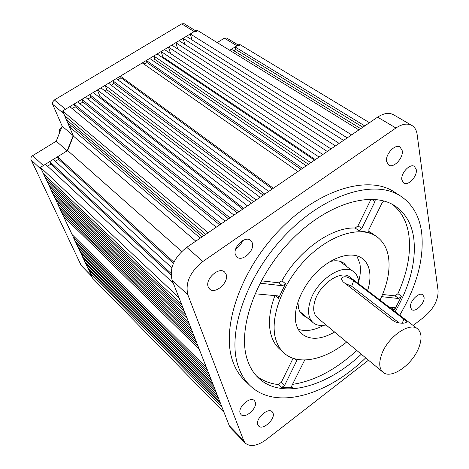 <?xml version="1.0" encoding="UTF-8"?>
<svg xmlns="http://www.w3.org/2000/svg" width="469" height="469" viewBox="0 0 469 469"><rect width="100%" height="100%" fill="white"/><g stroke="black" fill="none" stroke-linecap="round" stroke-linejoin="round"><path stroke-width="0.7" d="M326.055 324.953C320.831 326.107 316.569 325.386 313.263 322.795C308.133 318.17 307.195 310.73 310.455 300.477C316.991 279.729 343.244 262.622 353.644 271.762C357.026 274.394 358.738 278.434 358.779 283.886M403.844 319.125L406.189 321.423C408.136 323.622 398.14 324.249 393.239 320.667L343.091 281.828L341.368 279.26C342.968 275.485 347.072 275.965 353.673 280.72L403.844 319.125L402.25 323.211M382.903 372.163L317.495 317.841C313.356 314.13 312.6 308.151 315.238 299.914C320.497 283.34 341.467 269.669 349.798 277.021L349.909 277.103M381.766 354.089C387.91 336.83 409.613 321.711 417.504 328.798C421.719 332.503 422.164 338.782 418.829 347.635C412.497 364.653 391.105 379.65 383.062 372.298C379.122 368.734 378.694 362.666 381.766 354.089M345.02 283.323L351.668 286.26L399.183 322.959M255.2 401.951L254.327 400.579C250.188 395.965 237.472 407.414 240.204 413.33L241.031 414.602C245.181 419.239 257.803 407.924 255.2 401.951M252.328 242.889L250.639 240.333C245.234 235.332 232.507 247.292 235.426 254.679L237.027 257.082C242.432 262.142 255.095 250.352 252.328 242.889M416.267 169.637L414.414 166.419C410.012 163.118 400.485 173.348 401.869 179.92L403.662 183.016C408.059 186.345 417.539 176.268 416.267 169.637M402.203 150.643L400.098 147.061C395.22 143.467 385.026 154.436 386.614 161.6L388.654 165.041C393.52 168.67 403.662 157.877 402.203 150.643M226.122 274.33L224.551 271.979C218.9 266.421 204.853 279.213 208.213 286.905L209.684 289.097C215.335 294.708 229.306 282.109 226.122 274.33M273.034 413.095L272.155 411.706C268.045 407.127 255.177 418.835 257.833 424.779L258.659 426.075C262.781 430.671 275.555 419.104 273.034 413.095M424.017 297.059L422.786 294.813C419.069 291.536 409.208 301.667 410.533 307.418L411.729 309.581C415.446 312.864 425.236 302.868 424.017 297.059M297.029 359.348L296.719 360.767L284.619 385.371L281.511 387.629L292.797 387.734L291.964 387.5L291.953 385.459L304.733 359.993M254.978 293.758L277.625 295.869L278.686 296.748L278.539 298.307L285.51 283.716L282.449 285.756L260.025 283.17M375.3 199.419L374.989 201.529L361.734 228.503L358.914 230.701L369.167 232.524L368.816 229.781L382.03 203.024L384.017 201.013M391.046 307.154L390.489 308.139M388.93 306.943L394.552 307.623L394.892 308.221L394.452 310.009L401.482 296.302L398.685 298.536L381.625 296.66M399.711 315.186C417.134 285.568 424.427 257.798 421.572 231.879C419.315 216.045 412.45 204.191 400.966 196.318L394.587 192.149C368.863 174.579 318.809 189.03 279.325 230.173C239.723 271.129 220.582 329.408 233.075 362.156C235.878 369.777 239.929 376.032 245.223 380.928L249.473 385.026M400.966 196.318C375.335 178.806 325.181 193.492 285.486 234.928C245.662 276.177 226.263 334.708 238.633 367.467C241.406 375.089 245.434 381.344 250.71 386.216C276.505 410.445 327.55 395.091 365.697 357.87M367.602 290.633C369.941 283.206 370.545 276.505 369.42 270.531C368.353 265.237 365.943 261.186 362.191 258.39C352.049 250.821 332.345 256.443 316.663 272.19C300.928 287.86 292.24 310.789 296.326 324.706C297.481 328.699 299.439 331.853 302.212 334.18C310.525 340.271 321.318 339.556 334.602 332.052M358.662 281.57C360.497 274.869 360.872 268.801 359.799 263.373L356.762 255.757M395.162 311.709C410.258 285.222 416.431 260.565 413.693 237.719C411.571 223.719 405.456 213.207 395.344 206.184C372.134 190.097 326.764 203.323 290.792 240.626C254.714 277.765 236.751 330.739 247.679 360.767C250.223 368.007 254.005 373.91 259.023 378.471C281.904 399.688 326.87 386.855 361.288 354.212M401.482 296.302L397.941 293.658C407.59 272.208 411.19 252.428 408.745 234.336C406.77 221.591 401.441 211.683 392.764 204.613M306.832 317.402L302.833 315.25L299.949 311.785L298.565 308.403L297.891 301.907M330.035 261.573C335.722 260.107 340.365 260.67 343.959 263.273L347.13 266.832M380.019 300.131C387.646 284.15 390.443 269.599 388.396 256.467C386.831 247.755 382.939 241.148 376.718 236.652C361.071 225.337 330.592 234.101 306.351 258.765C282.039 283.311 269.153 318.867 275.907 339.837C277.677 345.454 280.503 349.944 284.396 353.327C298.284 365.621 324.419 360.11 346.626 342.036M274.916 295.599C269.153 311.176 267.963 324.566 271.34 335.775C273.128 341.385 275.971 345.882 279.876 349.27L283.768 352.764M292.486 384.375C314.318 381.08 335.74 369.771 356.762 350.454M256.35 375.786C262.505 380.67 269.792 383.589 278.211 384.545L281.318 382.305L293.084 358.293M371.917 233.257L368.435 231.164M371.061 199.196L357.994 225.853L355.185 228.04C332.134 226.779 298.853 250.2 281.939 280.784L278.885 282.813L261.268 280.831M397.941 293.658L395.15 295.886L382.563 294.473M413.171 325.486L424.486 316.698C433.766 308.602 438.298 299.931 438.087 290.674L417.117 134.363C416.525 130.194 414.795 127.228 411.917 125.463C407.467 123.06 402.132 123.91 395.912 128.014L202.913 261.468C190.039 271.85 185.026 282.977 187.876 294.843L243.64 440.473L245.428 443.252C250.51 447.174 257.481 445.937 266.339 439.535L368.487 360.192M245.193 443.012L231.082 428.467L229.265 425.676L172.129 280.233C169.174 268.432 174.046 257.469 186.744 247.327L377.609 117.15C383.771 113.146 389.088 112.355 393.573 114.776L411.917 125.463M298.184 329.261C305.583 331.759 314.113 330.457 323.774 325.357M235.725 248.951C238.956 246.999 241.213 244.249 242.502 240.703M190.285 33.961L196.816 30.022L358.885 129.919L351.603 134.884L190.285 33.961L192.097 39.971M112.765 80.732L116.23 78.64L268.678 191.446L264.78 194.107L112.765 80.732L113.774 83.412L111.464 85.399M120.375 76.136L142.271 62.928L297.938 171.49L273.345 188.262L120.375 76.136L120.967 77.743L118.03 79.97M146.334 60.478L149.717 58.437L306.28 165.797L302.493 168.383L146.334 60.478L147.061 62.588L143.854 64.036M153.762 55.999L157.121 53.97L314.576 160.14L310.812 162.708L153.762 55.999L154.94 59.51L152.542 60.378M161.143 51.543L164.484 49.526L322.819 154.524L319.078 157.074L161.143 51.543L162.954 57.042L162.04 57.288M247.485 205.897L251.437 203.206L100.929 87.873L97.423 89.984L247.485 205.897M168.488 47.111L171.812 45.106L331.003 148.937L327.286 151.469L168.488 47.111L170.569 53.56M238.75 211.859L242.731 209.145L93.214 92.528L89.69 94.65L238.75 211.859M229.957 217.851L233.961 215.124L85.452 97.206L81.911 99.34L229.957 217.851M175.793 42.708L179.099 40.709L339.14 143.391L335.446 145.906L175.793 42.708L177.78 48.999M183.057 38.323L343.554 140.378L347.218 137.88L186.345 36.336L183.057 38.323L184.956 44.467M221.11 223.889L225.138 221.139L77.655 101.914L74.09 104.059L221.11 223.889M256.162 199.982L260.084 197.302L108.603 83.242L105.12 85.34L256.162 199.982M200.281 238.094L69.4 126.782L73.393 136.08L67.618 150.549L57.488 156.816L58.613 159.319L55.342 161.348M195.802 241.148L73.393 136.08M202.192 236.792L67.724 122.866L66.317 119.589L203.81 235.69M239.278 45.64L236.98 45.804L229.71 50.294L231.405 49.245L360.725 128.664M173.929 262.2L57.488 156.816M181.714 251.448L67.618 150.549M43.388 173.565L40.463 167.339L178.994 297.704L181.573 304.27L43.388 173.565M74.841 240.527L73.551 237.777L207.855 371.172L208.969 374.004L74.841 240.527M71.997 234.465L63.526 216.438L199.184 349.1L206.512 367.755L71.997 234.465M61.908 212.99L60.548 210.1L196.599 342.511L197.777 345.518L61.908 212.99M58.912 206.612L57.54 203.687L193.973 335.833L195.168 338.882L58.912 206.612M55.881 200.157L54.492 197.203L191.311 329.062L192.524 332.152L55.881 200.157M213.776 386.245L212.697 383.49L79.173 249.754L80.433 252.433L213.776 386.245M52.815 193.627L51.408 190.637L188.614 322.191L189.845 325.328L52.815 193.627M83.189 258.29L81.94 255.64L215.066 389.528L216.133 392.248L83.189 258.29M49.708 187.02L48.284 183.989L185.876 315.227L187.125 318.404L49.708 187.02M171.847 267.817L53.249 159.437L49.708 161.623L50.857 164.127L47.527 166.19M171.027 273.386L49.708 161.623M184.37 311.387L183.103 308.162L45.13 177.27L46.566 180.336L184.37 311.387M220.758 404.02L219.721 401.37L87.381 267.219L88.6 269.81L220.758 404.02M224.047 412.398L222.001 407.174L90.054 272.911L92.463 278.041L224.047 412.398M218.46 398.169L217.405 395.49L84.678 261.462L85.909 264.082L218.46 398.169M211.39 380.166L210.294 377.375L76.377 243.798L77.655 246.512L211.39 380.166M173.296 283.194L45.452 164.261L40.463 167.339M205.78 234.348L64.622 115.632L62.623 110.977L208.113 232.753L216.256 227.201L69.805 106.645L62.623 110.977M364.759 125.915L235.121 46.947L239.448 44.274L369.455 122.714M91.015 272.266L90.054 272.911M88.36 266.562L87.381 267.219M85.675 260.799L84.678 261.462M82.96 254.966L81.94 255.64M80.211 249.068L79.173 249.754M77.438 243.106L76.377 243.798M74.63 237.074L73.551 237.777M64.681 215.699L63.526 216.438M61.732 209.35L60.548 210.1M58.742 202.925L57.54 203.687M55.723 196.423L54.492 197.203M52.663 189.845L51.408 190.637M49.567 183.186L48.284 183.989M46.437 176.45L45.13 177.27M71.112 125.739L69.4 126.782M68.064 118.528L66.317 119.589M74.09 104.059L75.204 106.727L72.15 108.573M81.911 99.34L83.007 102.013L80.011 103.819M89.69 94.65L90.763 97.323L87.832 99.094M97.423 89.984L100.003 96.544L99.322 97.288M105.12 85.34L106.785 89.667L105.232 91.168M235.121 46.947L235.819 49.521L233.843 50.746M171.05 275.092L50.857 164.127M173.378 263.414L58.613 159.319M362.865 127.205L235.819 49.521M219.709 224.844L75.204 106.727M228.514 218.835L83.007 102.013M237.267 212.867L90.763 97.323M243.763 208.441L100.003 96.544M253.641 201.699L106.785 89.667M315.332 159.63L162.954 57.042M308.461 164.314L154.94 59.51M301.104 169.332L147.061 62.588M272.36 188.937L120.967 77.743M263.173 195.198L113.774 83.412M91.619 276.247L81.213 265.501L30.843 159.243L31.171 157.25L32.367 155.837L56.251 141.181L67.155 150.836L43.318 165.58L32.672 155.626M56.251 141.181L62.172 126.184L73.205 135.652L67.155 150.836M62.172 126.184L52.663 104.323L63.766 113.645L73.205 135.652M52.663 104.323L52.686 101.961L54.357 99.985L181.732 23.86L184.211 23.749L195.573 30.772M196.699 31.47L194.207 31.593L65.496 109.248L54.357 99.985M217.194 42.579L224.393 38.171L226.679 38.018L238.246 45.018M31.03 159.835L41.641 169.842L91.83 276.464M61.31 128.072L59 129.989L59.756 131.707M59 129.989L60.091 130.892M353.673 280.72L351.668 286.26M296.719 360.767L294.409 358.709M278.539 298.307L275.385 295.646M374.989 201.529L371.548 199.208M394.452 310.009L390.947 307.336M369.167 232.524L368.728 232.208M358.914 230.701L355.185 228.04M285.51 283.716L281.939 280.784M172.129 280.233L187.876 294.843M229.265 425.676L243.64 440.473M377.609 117.15L395.912 128.014M186.744 247.327L202.913 261.468M281.511 387.629L278.211 384.545M292.797 387.734L291.636 386.661M398.685 298.536L395.15 295.886M361.734 228.503L357.994 225.853M260.576 283.352L260.131 282.971M282.449 285.756L278.885 282.813M284.619 385.371L281.318 382.305M181.732 23.86L194.207 31.593M224.393 38.171L236.98 45.804M81.213 265.501L91.502 276.001M59.885 131.39L59.452 131.009M339.796 261.28L353.644 271.762M349.798 277.021L417.504 328.798M406.189 321.423L405.673 322.742M299.785 311.486L313.04 322.608M371.759 233.146L376.718 236.652M257.944 377.457L259.023 378.471M301.86 333.875L302.212 334.18M59.235 130.652L59.727 131.771"/></g></svg>
